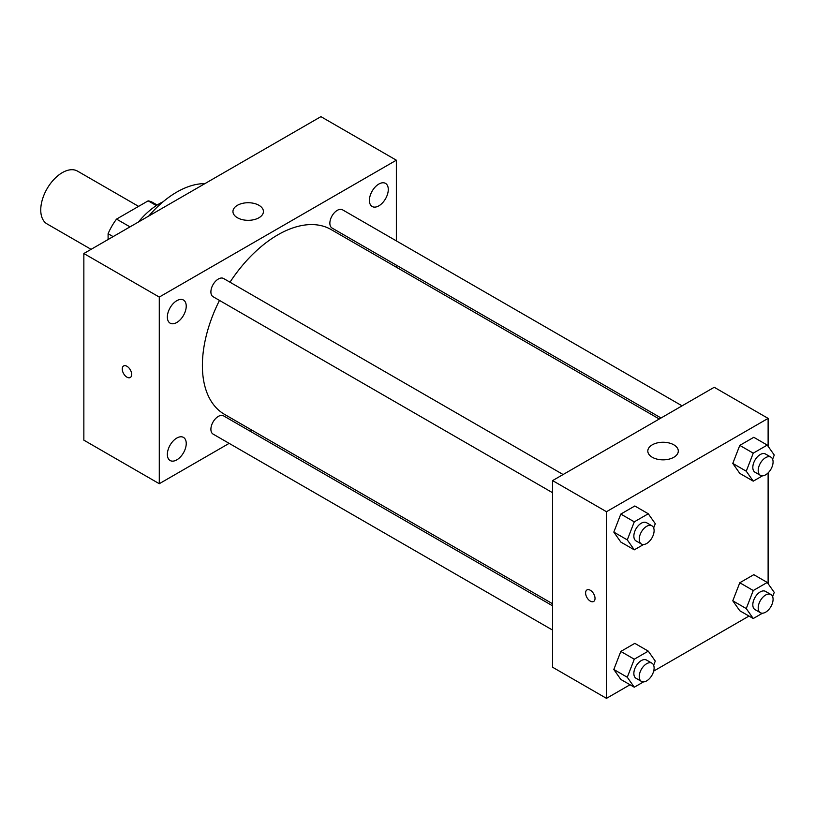 <?xml version="1.0" encoding="UTF-8"?>
<svg xmlns="http://www.w3.org/2000/svg" width="815" height="815" viewBox="0 0 815 815"><rect width="100%" height="100%" fill="white"/><g stroke="black" fill="none" stroke-linecap="round" stroke-linejoin="round"><path stroke-width="1.22" d="M138.581 206.368L77.537 171.13A30.481 17.594 120 0 0 54.055 179.3A30.481 17.594 120 0 0 40.75 209.975A30.481 17.594 120 0 0 47.066 223.921L91.086 249.339M130.003 226.876L116.535 219.103L148.157 200.847A40.933 23.635 120 0 1 152.812 202.517L157.163 205.034M108.1 239.518L108.1 233.711A40.933 23.635 120 0 1 116.535 219.103M113.132 236.615L108.1 233.711M156.337 205.574L148.157 200.847M138.418 222.016A60.962 35.198 -60 0 1 163.153 201.723M148.707 216.077A87.623 50.591 -60 0 1 204.891 183.64M229.158 443.37L159.282 483.713L83.853 440.161L83.853 253.516L320.916 116.647L396.355 160.198L396.355 240.883M378.843 184.047A13.346 7.712 120 0 0 370.122 195.814A13.346 7.712 120 0 0 372.17 206.511A13.346 7.712 120 0 0 385.515 198.799A13.346 7.712 120 0 0 385.515 183.385A13.346 7.712 120 0 0 378.843 184.047M176.794 300.694A13.346 7.712 120 0 0 168.073 312.461A13.346 7.712 120 0 0 170.121 323.158A13.346 7.712 120 0 0 183.467 315.446A13.346 7.712 120 0 0 183.467 300.032A13.346 7.712 120 0 0 176.794 300.694M176.794 438.062A13.346 7.712 120 0 0 168.073 449.829A13.346 7.712 120 0 0 170.121 460.526A13.346 7.712 120 0 0 183.467 452.824A13.346 7.712 120 0 0 183.467 437.4A13.346 7.712 120 0 0 176.794 438.062M159.282 483.713L159.282 297.068L83.853 253.516M159.282 297.068L396.355 160.198M258.956 217.748A15.241 8.802 180 0 1 242.35 219.653A15.241 8.802 180 0 1 232.947 211.523A15.241 8.802 180 0 1 248.188 202.731A15.241 8.802 180 0 1 263.428 211.523A15.241 8.802 180 0 1 258.956 217.748M251.957 430.208L250.185 431.227M131.673 374.452A6.663 3.851 60 0 1 130.288 377.498A6.663 3.851 60 0 1 123.625 373.647A6.663 3.851 60 0 1 123.625 365.955A6.663 3.851 60 0 1 128.76 367.738A6.663 3.851 60 0 1 131.673 374.452M130.288 377.498A6.663 3.851 60 0 1 123.625 373.647A6.663 3.851 60 0 1 123.625 365.955M396.355 265.16L396.355 267.218M682.084 405.85L342.555 209.822A10.514 6.072 120 0 0 337.298 210.341A10.514 6.072 120 0 0 329.861 223.218A10.514 6.072 120 0 0 332.041 228.037L661.047 417.983M552.601 605.83L223.595 415.874A10.514 6.072 120 0 0 218.339 416.394A10.514 6.072 120 0 0 210.902 429.271A10.514 6.072 120 0 0 213.082 434.089L552.601 630.107M563.114 474.534L223.595 278.506A10.514 6.072 120 0 0 218.339 279.025A10.514 6.072 120 0 0 211.462 288.296A10.514 6.072 120 0 0 213.082 296.721L552.601 492.739M219.48 300.419A106.673 61.594 120 0 0 202.385 365.507A106.673 61.594 120 0 0 224.482 414.336L552.601 603.783M659.274 419.012L331.155 229.575A106.673 61.594 120 0 0 229.993 282.204M630.036 684.753L606.482 698.353L552.601 667.241L552.601 480.595L714.235 387.278L768.117 418.39L768.117 446.314M748.995 616.069L653.681 671.102M739.786 473.383L732.787 463.419L739.786 445.387L753.783 437.298L739.786 445.387L732.787 463.419L739.786 473.383L753.254 481.156L746.255 471.202L753.254 453.16L767.251 445.082L774.25 455.035L772.62 459.242M620.816 679.435L613.817 669.482L620.816 651.44L634.814 643.351L620.816 651.44L613.817 669.482L620.816 679.435L634.284 687.208L627.285 677.255L634.284 659.213L648.282 651.134L655.28 661.087L653.65 665.295M768.117 472.894L768.117 583.683M606.482 698.353L606.482 511.708L768.117 418.39M739.786 610.751L732.787 600.798L739.786 582.756L753.783 574.677L739.786 582.756L732.787 600.798L739.786 610.751L753.254 618.524L746.255 608.571L753.254 590.529L767.251 582.45L774.25 592.403L772.62 596.611M620.816 542.067L613.817 532.103L620.816 514.071L634.814 505.983L620.816 514.071L613.817 532.103L620.816 542.067L634.284 549.84L627.285 539.887L634.284 521.845L648.282 513.766L655.28 523.719L653.65 527.926M606.482 511.708L552.601 480.595M652.275 457.266A15.241 8.802 180 0 1 647.813 451.052A15.241 8.802 180 0 1 663.053 442.25A15.241 8.802 180 0 1 678.294 451.052A15.241 8.802 180 0 1 668.881 459.181A15.241 8.802 180 0 1 652.275 457.266M595.032 598.414A6.663 3.851 60 0 1 593.646 601.47A6.663 3.851 60 0 1 586.983 597.619A6.663 3.851 60 0 1 586.983 589.917A6.663 3.851 60 0 1 592.118 591.71A6.663 3.851 60 0 1 595.032 598.414M593.656 601.47A6.663 3.851 60 0 1 586.983 597.619A6.663 3.851 60 0 1 586.983 589.917M643.524 544.512L634.284 549.84M651.929 525.807L646.539 522.7A10.514 6.072 120 0 0 638.44 525.512A10.514 6.072 120 0 0 633.856 536.097A10.514 6.072 120 0 0 636.026 540.905L641.415 544.023A10.514 6.072 120 0 0 651.929 537.951A10.514 6.072 120 0 0 651.929 525.807A10.514 6.072 120 0 0 643.83 528.619A10.514 6.072 120 0 0 639.235 539.204A10.514 6.072 120 0 0 641.415 544.023M627.285 539.887L613.817 532.103M634.284 521.845L620.816 514.071M648.282 513.766L634.814 505.983M762.494 475.828L753.254 481.156M770.898 457.123L765.509 454.016A10.514 6.072 120 0 0 757.41 456.828A10.514 6.072 120 0 0 752.816 467.413A10.514 6.072 120 0 0 754.996 472.221L760.385 475.339A10.514 6.072 120 0 0 770.898 469.267A10.514 6.072 120 0 0 770.898 457.123A10.514 6.072 120 0 0 762.799 459.935A10.514 6.072 120 0 0 758.205 470.52A10.514 6.072 120 0 0 760.385 475.339M746.255 471.202L732.787 463.419M753.254 453.16L739.786 445.387M767.251 445.082L753.783 437.298M643.524 681.88L634.284 687.208M651.929 663.176L646.539 660.068A10.514 6.072 120 0 0 638.44 662.88A10.514 6.072 120 0 0 633.856 673.465A10.514 6.072 120 0 0 636.026 678.274L641.415 681.391A10.514 6.072 120 0 0 651.929 675.319A10.514 6.072 120 0 0 651.929 663.176A10.514 6.072 120 0 0 643.83 665.998A10.514 6.072 120 0 0 639.235 676.572A10.514 6.072 120 0 0 641.415 681.391M627.285 677.255L613.817 669.482M634.284 659.213L620.816 651.44M648.282 651.134L634.814 643.351M762.494 613.196L753.254 618.524M770.898 594.492L765.509 591.384A10.514 6.072 120 0 0 757.41 594.196A10.514 6.072 120 0 0 752.816 604.781A10.514 6.072 120 0 0 754.996 609.589L760.385 612.707A10.514 6.072 120 0 0 770.898 606.635A10.514 6.072 120 0 0 770.898 594.492A10.514 6.072 120 0 0 762.799 597.314A10.514 6.072 120 0 0 758.205 607.888A10.514 6.072 120 0 0 760.385 612.707M746.255 608.571L732.787 600.798M753.254 590.529L739.786 582.756M767.251 582.45L753.783 574.677"/></g></svg>
